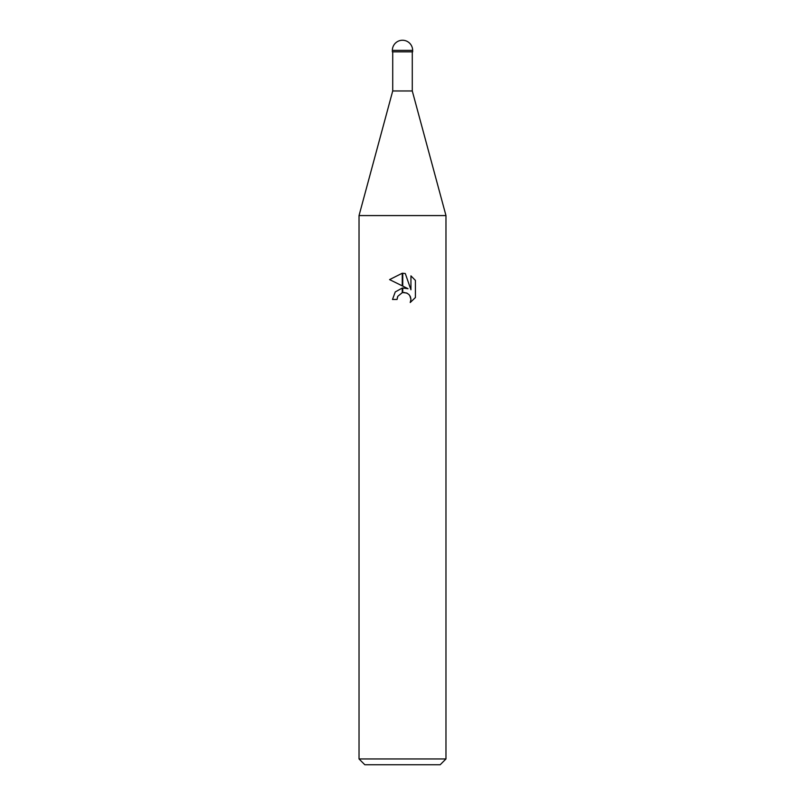 <?xml version="1.0" encoding="UTF-8"?>
<svg xmlns="http://www.w3.org/2000/svg" width="805" height="805" viewBox="0 0 805 805"><rect width="100%" height="100%" fill="white"/><g stroke="black" fill="none" stroke-linecap="round" stroke-linejoin="round"><path stroke-width="1.21" d="M402.5 90.965L412.281 90.965L445.97 215.579L445.97 758.954L359.03 758.954L359.03 215.579L445.97 215.579L359.03 215.579L392.719 90.965L402.5 90.965M359.03 758.954L364.826 764.75L440.174 764.75L445.97 758.954M408.034 288.703L402.752 286.097L402.752 273.247L405.297 273.539L410.942 289.77L410.942 275.874L415.41 280.402L415.42 297.538L410.218 302.519L410.952 299.41L410.429 296.753L408.93 294.499L406.676 293L402.752 292.587L402.752 287.999L408.034 288.703M402.248 288.059L402.248 292.698L397.801 296.3L397.066 299.45L397.529 296.914M410.218 302.519L415.41 297.538M402.248 273.237L402.248 285.845L389.58 279.607L402.248 273.237L389.59 279.607M397.066 299.45L392.498 299.45L395.255 291.933L402.248 288.069M397.801 296.3L402.208 292.708M404.009 292.467L407.4 293.352M409.775 295.536L410.952 299.41L410.228 302.509M415.41 280.402L410.942 275.874M405.297 273.539L402.752 273.247M392.357 50.393L392.357 51.842L412.643 51.842L412.643 50.393A10.143 10.143 0 0 0 402.5 40.25A10.143 10.143 0 0 0 392.357 50.393L412.643 50.393M412.281 51.842L412.281 90.965M392.719 51.842L392.719 90.965"/></g></svg>
